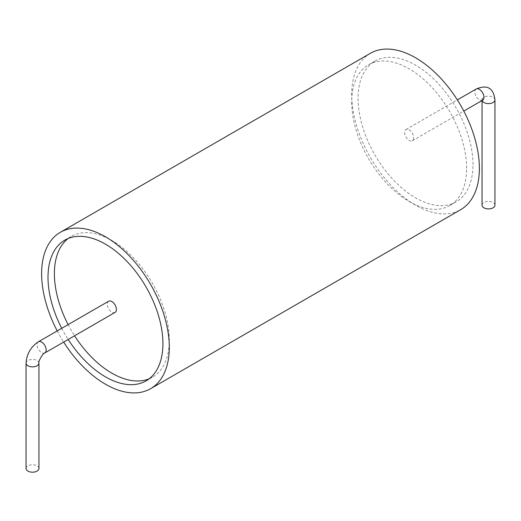 <?xml version="1.0" encoding="UTF-8"?>
<svg xmlns="http://www.w3.org/2000/svg" width="521" height="521" viewBox="0 0 521 521"><rect width="100%" height="100%" fill="white"/><g stroke="black" fill="none" stroke-linecap="round" stroke-linejoin="round"><path stroke-width="0.39" stroke-dasharray="2.6 1.95" d="M370.398 53.292A90.283 52.126 -120 0 0 370.398 157.544A90.283 52.126 -120 0 0 460.681 209.67M57.206 330.913A90.283 52.126 -120 0 0 63.66 342.082M472.996 164.649A81.256 46.916 -120 0 0 437.529 82.878A81.256 46.916 -120 0 0 374.912 61.113A81.256 46.916 -120 0 0 374.912 154.939A81.256 46.916 -120 0 0 456.168 201.848A81.256 46.916 -120 0 0 472.996 164.649M61.732 328.302A81.256 46.916 -120 0 0 68.186 339.471M466.614 168.335A81.256 46.916 -120 0 0 431.147 86.564A81.256 46.916 -120 0 0 368.529 64.793A81.256 46.916 -120 0 0 368.529 158.625A81.256 46.916 -120 0 0 449.786 205.535A81.256 46.916 -120 0 0 466.614 168.335M149.156 378.813A81.256 46.916 -120 0 0 152.471 377.184A81.256 46.916 -120 0 0 169.299 339.992A81.256 46.916 -120 0 0 133.832 258.221A81.256 46.916 -120 0 0 71.214 236.449A81.256 46.916 -120 0 0 68.147 238.507M68.121 324.616A81.256 46.916 -120 0 0 74.568 335.785M413.72 137.798A6.447 3.725 60 0 1 412.378 140.748A6.447 3.725 60 0 1 405.931 137.03A6.447 3.725 60 0 1 405.931 129.579A6.447 3.725 60 0 1 410.9 131.312A6.447 3.725 60 0 1 413.72 137.798M115.069 312.405A6.447 3.725 60 0 1 108.622 308.679A6.447 3.725 60 0 1 108.622 301.236M494.95 205.196A6.447 3.725 0 0 0 490.971 201.757A6.447 3.725 0 0 0 483.944 202.565A6.447 3.725 0 0 0 482.055 205.196M38.945 468.47A6.447 3.725 0 0 0 32.497 464.745A6.447 3.725 0 0 0 26.05 468.47M476.155 89.039A6.447 3.725 -120 0 0 474.82 91.989A6.447 3.725 -120 0 0 477.633 98.482A6.447 3.725 -120 0 0 482.602 100.208M38.398 341.776A6.447 3.725 -120 0 0 38.398 349.226A6.447 3.725 -120 0 0 44.845 352.945M494.95 99.889A6.447 3.725 0 0 0 490.971 96.45A6.447 3.725 0 0 0 483.944 97.258A6.447 3.725 0 0 0 482.055 99.889A6.447 3.725 0 0 0 482.133 100.481M38.945 363.157A6.447 3.725 0 0 0 32.497 359.438A6.447 3.725 0 0 0 26.05 363.157M449.786 205.535L456.168 201.848M368.529 64.793L374.912 61.113M146.088 380.871L152.471 377.184M64.832 240.135L71.214 236.449M412.378 140.748L463.794 111.071M405.931 129.579L457.34 99.902M482.055 100.527L481.932 98.918L483.508 99.824"/><path stroke-width="0.78" d="M63.66 342.082A90.283 52.126 -120 0 0 150.602 388.692L460.681 209.67A90.283 52.126 -120 0 0 479.379 168.335A90.283 52.126 -120 0 0 439.971 77.479A90.283 52.126 -120 0 0 370.398 53.292L60.319 232.314A90.283 52.126 -120 0 0 57.206 330.913M150.602 388.692A90.283 52.126 -120 0 0 169.299 347.364A90.283 52.126 -120 0 0 129.892 256.501A90.283 52.126 -120 0 0 60.319 232.314M68.186 339.471A81.256 46.916 -120 0 0 146.088 380.871A81.256 46.916 -120 0 0 162.917 343.678A81.256 46.916 -120 0 0 127.45 261.9A81.256 46.916 -120 0 0 64.832 240.135A81.256 46.916 -120 0 0 61.732 328.302M68.147 238.507A81.256 46.916 -120 0 0 68.121 324.616M74.568 335.785A81.256 46.916 -120 0 0 149.156 378.813M116.404 309.448A6.447 3.725 60 0 1 115.069 312.405L44.845 352.945A6.447 3.725 -120 0 0 46.18 349.995A6.447 3.725 -120 0 0 43.367 343.502A6.447 3.725 -120 0 0 38.398 341.776L108.622 301.236A6.447 3.725 60 0 1 113.591 302.962A6.447 3.725 60 0 1 116.404 309.448M482.055 100.527L482.055 205.196A6.447 3.725 0 0 0 488.503 208.921A6.447 3.725 0 0 0 494.95 205.196L494.95 99.889C493.517 87.958 487.252 84.343 476.155 89.039A6.447 3.725 -120 0 1 481.124 90.765A6.447 3.725 -120 0 1 483.944 97.258A6.447 3.725 -120 0 1 482.602 100.208L463.794 111.071M38.945 363.157A6.447 3.725 0 0 1 37.056 365.788A6.447 3.725 0 0 1 30.029 366.595A6.447 3.725 0 0 1 26.05 363.157L26.05 468.47A6.447 3.725 0 0 0 30.029 471.909A6.447 3.725 0 0 0 37.056 471.101A6.447 3.725 0 0 0 38.945 468.47L38.945 363.157C37.746 362.16 43.367 352.404 44.845 352.945M482.133 100.481A6.447 3.725 0 0 0 489.017 103.601A6.447 3.725 0 0 0 494.95 99.889M457.34 99.902L476.155 89.039M483.13 99.785L482.602 100.208M26.05 363.157C26.662 354.006 30.778 346.882 38.398 341.776"/></g></svg>
